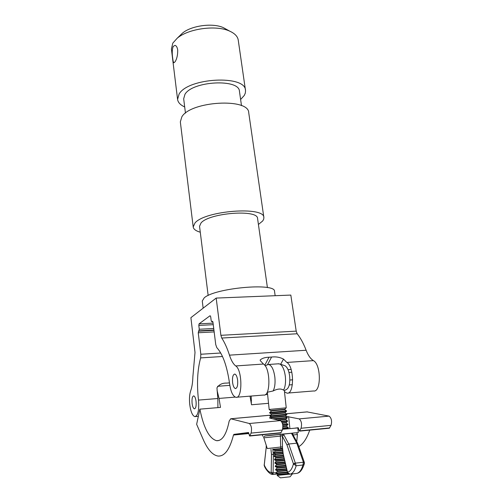 <?xml version="1.0" encoding="UTF-8"?>
<svg xmlns="http://www.w3.org/2000/svg" width="503" height="503" viewBox="0 0 503 503"><rect width="100%" height="100%" fill="white"/><g stroke="black" fill="none" stroke-linecap="round" stroke-linejoin="round"><path stroke-width="0.75" d="M232.587 382.582C232.185 377.369 232.908 374.528 234.763 374.056C236.102 374.477 237.045 376.458 237.598 380.01C238.007 385.248 237.284 388.096 235.435 388.561C234.084 388.127 233.134 386.134 232.587 382.582M192.089 403.375C191.75 398.81 192.303 396.314 193.737 395.886C194.824 396.257 195.598 398.074 196.057 401.337C196.396 405.921 195.843 408.423 194.416 408.845C193.315 408.467 192.542 406.644 192.089 403.375M189.75 404.575C189.172 398.917 189.486 394.327 190.7 390.806C191.976 387.228 192.706 382.563 192.869 376.822L195.013 352.433L190.895 317.663L216.177 298.078L220.899 335.319L221.735 338.041C224.596 342.354 227.174 348.057 229.462 355.149C231.179 360.45 233.273 364.053 235.731 365.945C242.465 369.975 242.622 399.093 235.913 397.295C232.927 396.326 230.833 391.925 229.651 384.091C227.123 366.322 222.842 354.175 216.812 347.648L215.749 344.637L212.958 322.272L212.48 321.228L211.662 321.694L211.191 320.656L210.694 316.701L210.097 315.708L199.069 323.844L198.811 325.422L199.27 329.251L198.245 332.76L200.829 354.25L200.64 357.903C197.428 369.674 196.704 383.739 198.484 400.086C199.226 410.209 198.025 415.723 194.881 416.641C192.448 415.792 190.738 411.768 189.75 404.575M229.487 382.884L226.444 383.11C222.313 382.965 219.151 384.531 216.95 387.813L217.83 398.514L217.918 407.625M251.204 396.05L251.349 403.915M216.177 298.078L290.822 295.079L296.204 331.137L297.172 333.766C300.505 337.915 303.491 343.411 306.132 350.251C308.119 355.363 310.546 358.821 313.413 360.626L286.836 362.443C294.299 366.329 294.406 394.824 286.962 393.139L284.478 391.749M313.413 360.626C321.241 364.436 321.323 392.604 313.507 390.976L287.936 393.057M286.836 362.443L283.497 359.104C279.831 357.199 275.864 356.514 271.595 357.048L269.023 357.218C265.106 357.319 262.157 358.237 260.189 359.966L260.271 360.657L263.459 364.046C270.595 367.995 270.721 396.779 263.61 395.037L236.8 397.219M283.497 359.104L280.649 364.291M271.607 417.716L285.553 416.277L299.159 418.886C301.454 420.848 302.089 423.972 301.058 428.26L299.423 431.134L298.197 427.726L295.186 428.097M217.089 390.523L219.038 398.42L220.484 407.405L199.867 409.159C203.728 428.122 209.311 438.635 216.63 440.703C222.276 440.993 226.457 434.454 229.173 421.086L230.72 418.76L249.343 423.507C251.431 425.532 252.009 428.732 251.085 433.096L249.607 436.013L248.495 432.517L233.926 434.372L233.48 435.038C229.745 449.5 224.59 456.504 218.013 456.051C212.574 455.158 207.601 449.55 203.099 439.232L196.642 424.293L199.867 409.159M249.695 436.007L280.768 432.964L282.34 430.071C283.334 425.752 282.724 422.602 280.504 420.615L270.312 418.276L269.451 417.842L271.268 417.075M307.006 411.888L329.056 416.113C331.471 418.037 332.137 421.118 331.043 425.356L329.314 428.21L299.518 431.128M309.722 430.128C306.874 438.427 303.246 443.929 298.832 446.626M268.527 403.318L251.525 404.764L250.029 396.144M289.86 380.035L292.677 379.822M288.961 372.427L291.847 372.22M250.676 400.363L251.5 400.294M292.344 473.933L290.08 476.8L280.423 477.85L277.178 475.442M277.184 475.379L292.381 473.908M276.103 473.455L287.439 472.6L276.883 473.493M287.427 472.575L276.034 473.398M276.002 472.914L275.965 473.361L276.669 473.411L287.408 472.506M275.745 470.06L286.635 469.224L276.524 470.085M286.628 469.192L275.675 469.997M275.644 469.525L275.606 469.959L276.31 470.003L286.616 469.123M275.393 466.665L285.849 465.847L276.166 466.683M285.842 465.816L275.311 466.602M275.279 466.136L275.254 466.57L275.952 466.602L285.823 465.747M275.04 463.269L285.063 462.477L275.807 463.282M285.056 462.446L274.952 463.206M274.921 462.754L274.896 463.181L275.594 463.2L285.038 462.37M274.695 459.887L284.277 459.107L275.449 459.887M284.27 459.076L274.594 459.817M274.563 459.377L274.544 459.799L275.235 459.805L284.252 459.006M283.485 455.712L274.229 456.441M274.204 456.001L274.185 456.422L274.877 456.416L283.466 455.636M282.875 452.335L273.871 453.058M273.846 452.631L273.833 453.046L274.525 453.027L282.868 452.26M273.638 449.77L282.51 448.965L274.38 449.732M282.51 448.934L273.513 449.688M273.494 449.267L273.481 449.682L282.504 448.858M282.793 428.43L288.175 427.984L287.332 428.82M288.206 427.952L282.799 428.399M282.812 428.323L288.32 427.864M282.755 425.035L287.81 424.651L286.616 425.827M287.842 424.62L282.749 425.004M282.743 424.928L287.955 424.526M281.711 421.74L287.439 421.325L286.257 422.495M287.477 421.288L281.699 421.709M281.655 421.64L287.59 421.2M274.097 419.144L287.075 417.999L285.899 419.162M287.112 417.968L274.003 419.125M273.783 419.074L287.226 417.874M271.551 417.257L270.155 416.358L270.765 416.188L286.71 414.679L285.541 415.836M286.748 414.648L270.105 416.333M269.985 416.264L286.861 414.554M271.199 413.938L269.815 413.045L270.413 412.862L286.345 411.366L285.182 412.517M286.383 411.335L269.746 413.013M269.633 412.95L286.503 411.24M269.866 409.398L286.232 407.839L284.346 390.485L283.56 390.133C281.045 388.435 277.568 388.712 273.123 390.969L267.363 392.233L269.187 409.574L269.866 409.398M284.346 365.543L285.088 365.794C287.402 367.278 288.936 370.812 289.684 376.382C290.193 383.632 289.055 388.039 286.276 389.592L284.358 390.592M278.153 363.82L279.989 364.065C282.686 365.807 284.478 369.969 285.358 376.552C285.886 382.368 285.289 386.895 283.56 390.133M266.93 364.958L268.659 364.474C271.733 365.411 273.808 369.699 274.871 377.332C275.399 383.173 274.814 387.719 273.123 390.969M270.847 410.624L269.187 409.574M274.764 459.887L275.424 459.887M275.122 463.276L275.776 463.282M275.487 466.671L276.128 466.683M275.858 470.066L276.48 470.085M276.229 473.474L276.839 473.499M282.441 448.318L280.9 448.469L280.661 447.318L280.372 436.107L263.868 437.83C262.497 435.516 267.2 435.774 280.202 434.328L282.887 434.045L283.855 434.825L282.384 436.29L282.435 447.085L283.139 453.631L287.615 472.726L290.086 474.153L296.783 473.38C299.461 472.776 301.511 469.984 302.938 465.011L303.416 462.232L304.447 462.993L304.39 463.546L302.938 465.011L296.166 465.772L293.438 463.848L286.974 444.935L282.384 436.29L281.837 435.78L280.372 436.107L280.202 434.328L282.743 434.07M283.855 434.825L288.76 444.004L295.355 463.131L303.416 462.232L296.795 443.181L291.426 433.228L282.887 434.045M272.808 449.072L273.374 454.46L275.537 454.228M296.801 441.062L297.43 434.447L293.318 435.032M271.488 454.41L273.374 454.46L273.098 473.002L272.915 474.48L271.199 472.55L271.488 454.41L270.954 449.273M293.783 464.363L295.355 463.131L296.166 465.772C294.758 470.758 292.733 473.549 290.086 474.153M264.15 464.753L264.333 465.879C265.125 468.557 269.577 474.499 272.393 474.411M263.868 437.83L267.256 448.55L282.535 446.827M303.372 462.018L304.321 462.307M293.318 434.818L292.054 433.158L295.45 432.888M291.815 434.032L292.784 434.416M292.74 434.372L291.426 433.228M266.383 445.79L264.182 465.426M282.686 434.089L281.837 435.78M295.248 462.917L293.438 463.848C292.111 468.985 290.118 471.757 287.464 472.172L287.54 472.851M289.822 474.172C289.458 474.455 288.703 474.015 287.546 472.858L287.615 472.726M287.364 472.355L283.139 453.631M283.019 453.725L282.435 447.085M273.079 472.826L271.199 472.55C268.677 472.242 266.364 469.745 264.257 465.08L266.276 446.733M276.241 472.644L271.287 473.084M295.821 432.882L298.317 432.58L297.801 427.927L282.623 429.279M298.317 432.58L265.125 435.982M172.705 58.216C171.938 53.343 172.108 49.401 173.208 46.402L175.013 45.371C176.352 45.71 177.245 47.238 177.704 49.967C177.779 54.902 176.911 58.838 175.101 61.762L173.925 62.762C173.403 62.466 172.994 60.951 172.705 58.216M180.124 35.411L182.444 33.16C191.253 25.565 212.945 22.666 223.439 27.69L226.268 29.249M184.695 106.963C180.407 105.001 178.037 102.486 177.584 99.424L171.41 48.98L172.806 43.126L177.245 38.19C188.436 28.514 216.435 24.779 229.77 31.18C234.838 33.494 237.661 36.449 238.233 40.064L245.552 90.817L245.313 93.105L244.295 95.425L240.616 99.5M185.462 113.137L183.677 98.802L184.953 94.331C192.479 80.92 239.441 78.512 239.453 91.357L241.497 105.661M200.276 232.216C195.919 230.959 193.561 229.217 193.209 226.991L194.957 223.005C204.847 210.606 264.635 206.054 263.874 217.56L263.691 219.233L262.692 220.974L258.416 224.464M193.209 226.991L180.332 121.877L181.872 116.759C190.983 101.053 248.903 97.796 248.734 112.747L263.874 217.56M208.154 295.506L199.54 226.281L201.03 222.948C209.342 212.788 258.133 209.103 257.574 218.535L267.414 287.603M203.149 308.176L202.269 301.02L204.174 297.883C214.636 287.968 275.738 282.453 274.531 291.375L275.16 295.707M177.584 99.424L179.081 94.08C188.028 77.695 245.546 74.708 245.502 90.364M217.83 398.514L198.484 400.086M222.496 356.495L200.64 357.903M267.596 394.471L265.219 394.66M263.459 364.046L235.731 365.945M306.132 350.251L229.462 355.149M220.723 353.005L200.829 354.25M296.204 331.137L220.899 335.319M297.172 333.766L221.735 338.041M212.8 321.612L211.794 321.662M213.065 323.14L199.069 323.844M213.259 324.687L198.811 325.422M213.731 328.49L199.27 329.251M213.926 330.031L199.018 330.823M213.97 330.37L198.503 331.194M214.159 331.905L198.245 332.76M271.595 357.048L267.577 364.606M269.023 357.218L264.76 365.285M288.603 416.603L289.904 428.575M235.247 397.1L219.038 398.42M282.34 430.071L251.085 433.096M280.504 420.615L249.343 423.507M281.114 432.687L249.934 435.736M307.471 411.875L286.314 413.78M270.545 415.201L230.814 418.779M329.056 416.113L299.159 418.886M331.043 425.356L301.058 428.26M329.691 427.934L299.782 430.857M298.499 428.128L297.833 428.198M248.765 432.938L233.926 434.372M298.593 428.732L297.895 428.795M248.853 433.548L233.48 435.038M276.178 473.493L278.153 474.455L288.1 473.581M275.814 470.091L277.794 471.041L286.88 470.261M275.455 466.69L277.436 467.639L286.094 466.885M275.091 463.301L277.078 464.238L285.308 463.515M274.732 459.912L276.147 460.836L284.522 460.151M274.374 456.529L275.789 457.453L283.736 456.793M274.016 453.153L275.437 454.077L282.988 453.429M282.673 450.487L275.141 451.166L275.091 450.719L282.629 450.034M282.868 426.129L286.597 425.846L286.66 426.286M282.202 422.803L286.232 422.52L286.301 422.954M277.367 419.898L285.867 419.194L285.943 419.621M270.979 418.427L272.104 417.144L285.509 415.868L285.585 416.295M271.262 414.397L271.752 413.812L285.144 412.554L285.226 412.976M270.91 411.083L271.4 410.492L284.78 409.241L284.868 409.662M277.656 474.838L288.722 473.964M277.298 471.437L275.958 472.965L287.307 472.097M277.241 471.034L277.272 471.474L277.857 471.493L286.98 470.707M276.939 468.048L275.6 469.569L286.515 468.714M276.883 467.633L276.92 468.079L277.493 468.092L286.194 467.337M276.581 464.659L275.248 466.174L285.729 465.338M276.524 464.244L276.562 464.684L277.134 464.69L285.408 463.967M276.222 461.276L274.889 462.785L284.943 461.968M276.166 460.855L276.204 461.301L276.776 461.295L284.623 460.597M275.864 457.9L274.537 459.402L284.157 458.598M275.807 457.472L275.851 457.919L276.417 457.906L283.843 457.24M275.506 454.523L274.185 456.026L283.371 455.234M275.449 454.096L275.499 454.542L283.057 453.882M275.141 451.166L273.833 452.65L282.824 451.845M273.481 449.28L282.46 448.45M282.856 427.908L288.257 427.462M282.893 426.582L286.641 426.274L288.332 427.852M282.673 424.526L287.892 424.123M282.353 423.243L286.282 422.935L287.968 424.513M281.384 421.256L287.534 420.791M278.725 420.206L285.918 419.603L287.609 421.181M272.62 418.804L287.175 417.465M286.886 414.529L285.188 412.95L271.809 414.258L269.992 415.818L286.817 414.145M269.608 412.925L271.463 410.932L284.824 409.631L286.459 410.825M269.646 412.498L286.408 410.794L286.528 411.209M265.483 435.912L280.202 434.328M276.977 474.015L273.066 474.461L276.983 474.021M297.732 443.489L296.795 443.181L288.76 444.004L286.974 444.935M198.339 416.339L195.491 416.591M235.832 388.53L235.435 388.561M212.813 321.637L211.725 321.694M229.833 385.355L217.566 386.291M307.358 411.856L286.276 413.755M270.57 415.17L230.72 418.76M218.981 440.471L216.63 440.703M289.282 384.94L292.369 384.701M288.03 369.661L291.111 369.441M277.606 474.436L277.14 475.404M287.244 417.848L285.553 416.277M284.824 409.197L286.157 407.883M268.659 364.474L279.02 363.757M265.169 365.838L267.766 364.543M285.088 365.794L279.989 364.065M269.96 416.245L269.992 415.818M275.084 450.707L273.657 449.783M304.39 463.546L304.315 462.288L297.726 443.47L292.708 434.334M304.359 463.665C302.479 469.488 300.115 472.688 297.267 473.254M292.017 433.404L291.683 433.234L292.18 433.152C298.285 432.291 296.676 433.379 297.43 434.447M266.162 446.444L266.282 445.463M262.459 434.755L262.61 436.183M182.444 33.16L177.245 38.19M223.439 27.69L229.77 31.18"/></g></svg>
